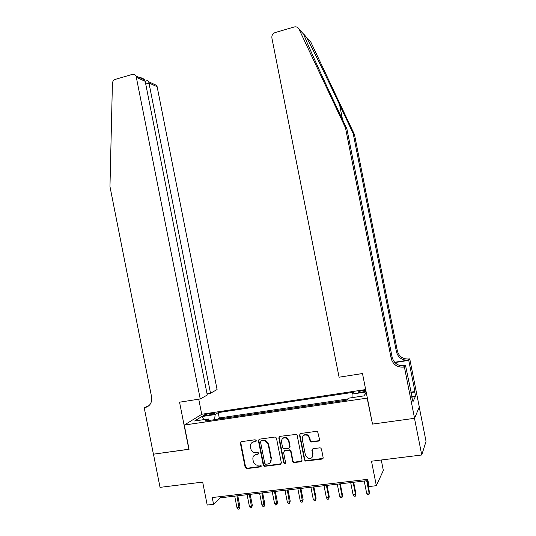 <?xml version="1.0" encoding="UTF-8"?>
<svg xmlns="http://www.w3.org/2000/svg" width="536" height="536" viewBox="0 0 536 536"><rect width="100%" height="100%" fill="white"/><g stroke="black" fill="none" stroke-linecap="round" stroke-linejoin="round"><path stroke-width="0.8" d="M256.208 440.592L255.116 439.768L241.394 441.657L240.376 443.178L245.18 467.452L246.734 468.638L260.483 466.896L261.206 465.831L260.362 465L257.173 465.208C255.136 464.766 253.85 463.499 253.314 461.422L252.912 459.392C252.637 456.732 253.736 455.111 256.201 454.515L257.984 454.28L258.707 453.208L257.95 452.404L254.292 452.531C252.449 451.975 251.297 450.749 250.821 448.84L250.419 446.81C250.151 444.15 251.243 442.515 253.702 441.912L255.491 441.664L256.208 440.592M365.8 390.242L363.375 390.469C360.668 390.925 358.986 391.421 358.336 391.963C358.222 392.412 359.448 392.466 362.008 392.124L365.988 391.193M318.491 441.108L319.577 439.533L317.62 431.607L316.548 431.312L300.589 433.51L299.524 435.078L304.441 459.908L305.493 461.067L322.049 459.084L323.141 457.523L321.459 449.047L320.702 448.016L319.825 447.841L312.964 448.739L311.878 450.3L312.709 454.488C312.756 457.603 311.242 458.93 308.166 458.481L305.48 455.419L302.244 439.064C302.384 435.473 304.173 434.267 307.624 435.433L309.46 438.086L310.002 440.82L310.746 441.845L318.491 441.108L319.436 440.471M372.46 423.849L367.14 398.121L184.27 425.055L189.067 449.289L153.47 454.18L160.036 487.365L202.675 482.092L207.211 505.046L213.569 504.316L212.236 497.549L367.723 479.331L369.15 486.514L376.346 485.696L383.341 470.434L381.27 460.002M372.286 424.117L414.489 418.321L421.758 454.99L371.495 461.208L376.346 485.696M276.489 438.234L275.611 437.148L274.901 437.048L259.437 439.172L258.406 440.713L263.243 465.154L264.456 466.34L280.308 464.377L281.36 462.843L276.489 438.234M279.852 436.364L296.428 434.374L297.172 435.4L302.083 460.203L301.018 461.751L293.768 462.581L292.649 461.409L290.666 451.379L289.058 450.186L284.609 450.769L283.551 452.317L285.614 462.722L284.569 463.787L283.758 462.957L278.8 437.912L279.852 436.364M419.246 407.105L426.033 441.383L421.758 454.99M346.906 399.883L345.948 400.271M340.273 401.109L332.561 402.248M326.92 403.079L319.309 404.204M313.701 405.028L306.19 406.141M300.616 406.965L293.205 408.057M287.658 408.874L280.341 409.953M274.827 410.77L267.605 411.836M262.124 412.646L254.995 413.698M249.542 414.502L242.5 415.541M237.08 416.345L229.663 417.437M206.233 415.44L208.899 415.038C211.693 414.556 213.475 414.02 214.233 413.437C214.36 413.095 213.495 413.048 211.64 413.303L208.993 413.705C206.206 414.187 204.43 414.723 203.667 415.306C203.533 415.648 204.384 415.688 206.233 415.44M365.666 389.572L201.905 414.228L184.27 425.055M352.105 397.645L352.018 394.074L353.626 392.252L218.206 412.593L215.171 414.556L214.581 419.668M352.018 394.074L366.142 391.963M366.302 392.781L363.817 395.903L348.393 398.194L346.658 400.164L205.067 421.068L208.33 418.964L194.628 420.995L201.764 416.559L215.171 414.556M242.051 415.608L242.46 415.32M254.56 413.765L254.948 413.47M267.189 411.896L267.558 411.608M279.946 410.013L280.295 409.725M292.824 408.11L293.159 407.822M347.697 398.978L219.278 417.993L217.837 418.958L224.738 418.167M213.569 504.316L220.296 497.817L367.977 480.591M220.061 496.631L220.296 497.817M219.278 417.993L218.206 412.593M209.362 420.438L208.33 418.964M203.968 419.614L201.764 416.559M256.101 441.262L254.104 441.563L251.92 442.636M254.299 455.319L256.597 454.146L258.62 453.845M241.026 441.765L240.798 442.83L245.595 467.064L247.143 468.25L261.132 466.427M259.015 439.312L258.794 440.364L263.625 464.766L265.199 465.958L281.212 463.781M261.246 440.88L260.523 441.952L264.771 463.426L265.608 464.25L267.772 464.015C270.258 463.432 271.37 461.798 271.102 459.124L268.188 444.404L265.159 440.847L261.246 440.88L261.635 440.532L261.019 440.94M270.238 462.689L271.102 459.124M261.635 440.532L265.541 440.498L268.57 444.056L271.477 458.742M284.073 450.97L284.958 450.408L290.036 449.892L291.008 451.017L292.991 461.02L294.103 462.193L301.956 461.114M279.37 436.538L279.162 437.57L284.114 462.575L284.918 463.399L285.554 463.305M288.603 440.981L286.358 438.113C283.142 437.356 281.521 438.629 281.5 441.939L282.633 447.661L283.604 448.786L288.683 448.264L289.742 446.716L288.603 440.981L288.951 440.632L286.706 437.765C285.132 437.135 283.779 437.383 282.64 438.528M289.567 447.694L289.742 446.716M288.951 440.632L290.083 446.354M303.276 435.741C304.595 434.361 306.15 434.147 307.939 435.091L309.775 437.738L310.317 440.465L311.061 441.49L318.786 440.753M312.166 457.242L312.709 454.488M312.327 449.007L313.017 454.113M300.033 433.731L299.852 434.736L304.756 459.52L305.815 460.679L323.034 458.387M239.94 506.714L239.224 509.059L237.984 509.2L236.999 507.739L239.224 507.492L239.94 506.714L237.776 495.78M239.224 509.059L236.925 495.88M236.999 507.739L234.701 496.142M207.037 393.772L210.514 393.223L217.08 389.558L157.135 86.705L149.135 83.093L145.745 84.072M210.514 393.223L148.72 81.8L156.619 85.392L157.135 86.705M188.88 449.315L179.553 402.201L200.236 398.958L136.07 76.045C135.072 74.598 133.745 74.069 132.091 74.457L115.354 79.362C113.565 80.025 112.58 81.392 112.413 83.469L109.967 186.561L151.594 396.968C152.184 402.704 149.953 406.261 144.894 407.635L144.224 407.735L153.41 454.186L189.047 449.195M144.224 407.735L149.008 405.625M201.737 414.328L198.742 399.193M200.236 398.958L207.285 395.025L145.196 81.318L136.606 77.439M153.149 83.81L156.619 85.392M148.579 405.993L144.894 407.635M139.528 77.62C141.651 77.68 143.326 78.444 144.559 79.904L145.196 81.318M146.556 80.842L147.447 80.588L148.72 81.8M306.25 37.018L310.733 41.888L354.484 134.576L353.217 133.625L339.596 104.761C326.692 77.331 311.182 45.815 306.25 37.018L303.905 34.27C303.436 33.594 303.396 33.621 303.791 34.337C305.433 39.517 318.954 69.687 332.655 98.657L346.886 128.841L392.158 357.318C393.987 363.354 398.074 366.188 404.419 365.827L403.575 367.1L404.392 366.972L414.562 418.308L372.507 424.09L362.49 373.538L339.08 377.203L271.893 38.049C271.625 35.376 272.724 33.54 275.189 32.542L294.197 26.974C296.321 26.498 297.902 27.195 298.947 29.071L345.479 127.776L391.193 358.497C393.035 364.594 397.163 367.462 403.575 367.1M354.484 134.576L397.357 350.939C399.086 356.661 402.965 359.341 408.988 358.979L409.752 358.859L419.293 406.992L414.562 418.308M346.886 128.841L345.479 127.776M394.637 362.276L408.224 360.118C402.154 360.473 398.241 357.767 396.493 351.998L353.217 133.625M410.817 392.158L414.938 391.555L414.73 391.977L410.898 392.54M411.842 397.317L413.001 401.605L415.561 396.164L414.73 391.977M412.144 397.277L405.497 365.297L404.392 366.972M409.752 358.859L408.754 360.366L394.898 362.57M414.938 391.555L408.754 360.366M401.665 365.9L405.497 365.297M415.561 396.164L411.722 396.72M252.329 505.327L251.632 507.679L250.386 507.82L249.401 506.353L251.645 506.098L252.329 505.327L250.151 494.339M251.632 507.679L249.334 494.433M249.401 506.353L247.089 494.695M264.838 503.92L264.168 506.286L262.908 506.426L261.916 504.946L264.188 504.698L264.838 503.92L262.653 492.879M264.168 506.286L261.863 492.973M261.916 504.946L259.598 493.234M277.474 502.5L276.817 504.872L275.551 505.013L274.559 503.532L276.851 503.277L277.474 502.5L275.276 491.405M276.817 504.872L274.519 491.492M274.559 503.532L272.234 491.76M290.224 501.073L289.601 503.451L288.314 503.592L287.33 502.105L289.641 501.843L290.224 501.073L288.02 489.917M289.601 503.451L287.296 490.005M287.33 502.105L284.985 490.273M303.108 499.626L302.505 502.011L301.205 502.158L300.22 500.658L302.559 500.396L303.108 499.626L300.89 488.417M302.505 502.011L300.2 488.497M300.22 500.658L297.869 488.772M316.113 498.165L315.536 500.557L314.23 500.704L313.245 499.197L315.604 498.936L316.113 498.165L313.888 486.902M315.536 500.557L315.604 498.936L313.232 486.976M313.245 499.197L310.88 487.251M329.251 496.684L328.695 499.09L327.375 499.237L326.397 497.723L328.776 497.455L329.251 496.684L327.014 485.368M328.695 499.09L328.776 497.455L326.397 485.442M326.397 497.723L324.019 485.717M342.524 495.197L341.995 497.609L340.655 497.763L339.677 496.236L342.082 495.968L342.524 495.197L340.273 483.82M341.995 497.609L342.082 495.968L339.69 483.894M339.677 496.236L337.285 484.169M355.924 493.69L355.422 496.115L354.075 496.262L353.09 494.735L355.522 494.46L355.924 493.69L353.66 482.259M355.422 496.115L355.522 494.46L353.117 482.326M353.09 494.735L350.691 482.608M369.458 492.169L368.982 494.601L367.622 494.755L366.644 493.214L369.096 492.939L369.458 492.169L367.187 480.685M368.982 494.601L369.096 492.939L366.678 480.745M366.644 493.214L364.232 481.027M209.248 414.985L208.993 413.705M211.861 414.415L211.64 413.303M254.104 441.563L253.702 441.912M258.379 453.912L257.984 454.28M256.597 454.146L256.201 454.515M260.871 466.501L260.483 466.896M247.143 468.25L246.734 468.638M245.595 467.064L245.18 467.452M240.798 442.83L240.376 443.178M255.886 441.322L255.491 441.664M280.67 463.988L280.308 464.377M265.199 465.958L264.817 466.347M263.625 464.766L263.243 465.154M258.794 440.364L258.406 440.713M268.57 444.056L268.188 444.404M263.524 440.277L263.143 440.619M301.339 461.369L301.018 461.751M294.592 462.226L294.257 462.608M292.991 461.02L292.649 461.409M291.008 451.017L290.666 451.379M289.406 449.818L289.058 450.186M284.958 450.408L284.609 450.769M284.114 462.575L283.758 462.957M279.162 437.57L278.8 437.912M311.939 441.671L311.63 442.019M310.317 440.465L310.002 440.82M309.775 437.738L309.46 438.086M312.187 449.932L311.878 450.3M322.344 458.702L322.049 459.084M306.378 460.726L306.056 461.114M304.756 459.52L304.441 459.908M299.852 434.736L299.524 435.078M339.596 104.761L342.551 119.649M392.158 357.318L391.193 358.497M396.493 351.998L397.357 350.939M303.791 34.337L298.947 29.071M408.224 360.118L408.988 358.979M246.835 468.25L246.426 468.638M264.838 465.952L264.456 466.34M265.541 440.498L265.159 440.847M294.103 462.193L293.768 462.581M290.036 449.892L289.695 450.253M284.918 463.399L284.569 463.787M286.706 437.765L286.358 438.113M311.061 441.49L310.746 441.845M307.939 435.091L307.624 435.433M305.815 460.679L305.493 461.067M136.07 76.045L144.559 79.904M147.447 80.588L145.182 81.238M303.905 34.27L304.073 35.115"/></g></svg>
